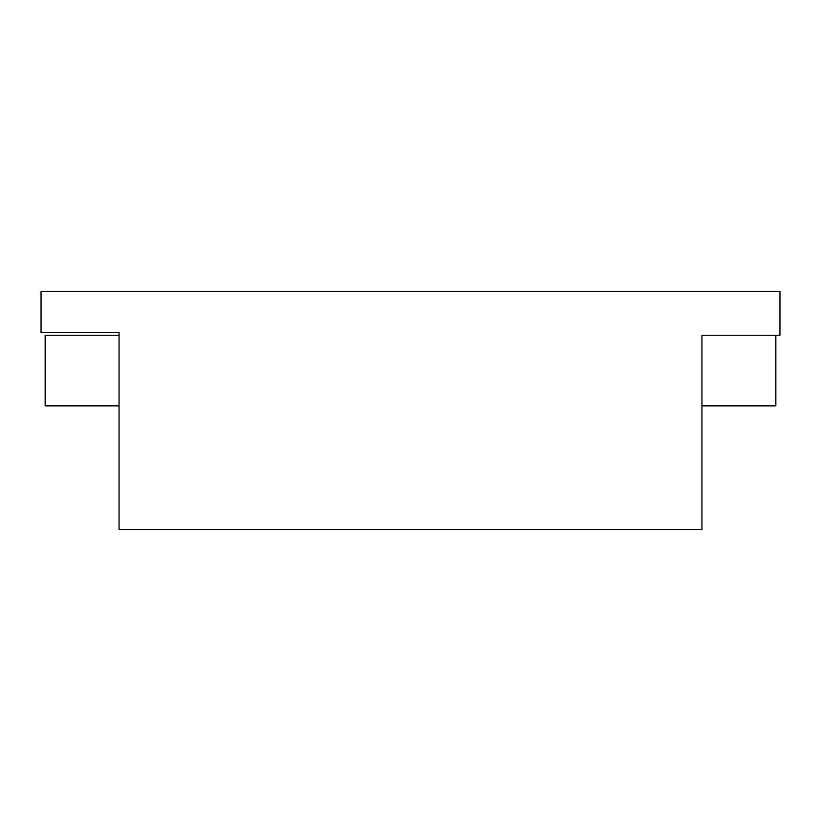<?xml version="1.0" encoding="UTF-8"?>
<svg xmlns="http://www.w3.org/2000/svg" width="821" height="821" viewBox="0 0 821 821"><rect width="100%" height="100%" fill="white"/><g stroke="black" fill="none" stroke-linecap="round" stroke-linejoin="round"><path stroke-width="1.23" d="M701.955 529.545L701.955 335.255L779.95 335.255L779.95 291.455L41.05 291.455L41.05 332.505L119.045 332.505L119.045 529.545L701.955 529.545M701.955 405.861L775.845 405.861L775.845 335.255M119.045 405.861L45.155 405.861L45.155 335.255L119.045 335.255"/></g></svg>
